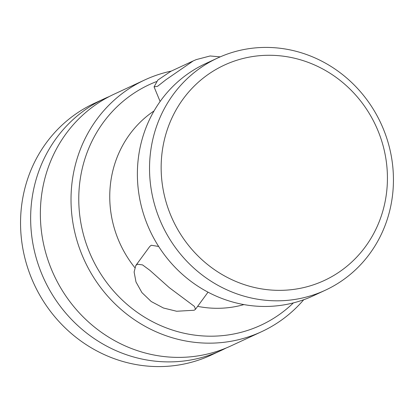 <?xml version="1.0" encoding="UTF-8"?>
<svg xmlns="http://www.w3.org/2000/svg" width="414" height="414" viewBox="0 0 414 414"><rect width="100%" height="100%" fill="white"/><g stroke="black" fill="none" stroke-linecap="round" stroke-linejoin="round"><path stroke-width="0.62" d="M104.473 98.641L94.371 103.324A138.768 130.793 65.1 0 0 32.882 281.453A138.768 130.793 65.1 0 0 205.887 357.391A138.768 130.793 -114.9 0 0 211.202 355.072L221.299 350.389A138.768 130.793 -114.9 0 1 215.984 352.702A138.768 130.793 65.1 0 1 42.978 276.764A138.768 130.793 65.1 0 1 104.473 98.641A138.768 130.793 65.1 0 1 109.379 96.493M226.106 348.029A138.768 130.793 -114.9 0 1 221.299 350.389M261.669 331.655L231.012 345.881A138.768 130.793 -114.9 0 1 225.697 348.195A138.768 130.793 65.1 0 1 52.692 272.257A138.768 130.793 65.1 0 1 114.186 94.133L144.843 79.902A138.768 130.793 65.1 0 0 83.354 258.031A138.768 130.793 65.1 0 0 256.354 333.969A138.768 130.793 -114.9 0 0 261.669 331.655A138.768 130.793 -114.9 0 0 303.736 299.726M171.272 71.105A138.768 130.793 -114.9 0 0 150.158 77.589A138.768 130.793 65.1 0 0 144.843 79.902M293.412 302.888A132.599 124.981 -114.9 0 1 255.868 327.407A132.599 124.981 65.1 0 1 89.398 252.136A132.599 124.981 65.1 0 1 154.391 82.417A132.599 124.981 -114.9 0 1 156.435 81.605M158.655 246.459L151.26 245.254L149.723 246.532L135.776 265.56L137.365 264.215L142.525 264.893L149.816 270.275L169.295 287.652L194.471 306.443L195.47 309.31L194.187 310.241L176.643 311.256L163.463 308.016L151.234 301.532L141.935 292.615L135.973 281.934L134.12 272.008L135.776 265.56M217.619 58.032L205.468 63.668A127.973 120.619 65.1 0 0 148.755 227.943A127.973 120.619 65.1 0 0 308.306 297.976A127.973 120.619 -114.9 0 0 313.207 295.839L325.357 290.198A127.973 120.619 -114.9 0 1 320.457 292.336A127.973 120.619 65.1 0 1 160.906 222.302A127.973 120.619 65.1 0 1 217.619 58.032A127.973 120.619 65.1 0 1 222.52 55.895A127.973 120.619 -114.9 0 1 382.065 125.928A127.973 120.619 -114.9 0 1 325.357 290.198M228.864 63.14A118.725 111.899 -114.9 0 1 377.91 130.529A118.725 111.899 -114.9 0 1 319.717 282.488A118.725 111.899 65.1 0 1 170.671 215.099A118.725 111.899 65.1 0 1 228.864 63.14M193.26 60.899L170.925 71.265L157.806 80.088L154.065 86.868L157.594 86.293L165.921 79.747L193.26 60.899L196.2 59.616L210.121 55.973L220.212 56.868M154.055 110.926A107.93 101.725 65.1 0 0 134.773 267.573M197.638 306.35A107.93 101.725 65.1 0 0 243.924 304.59M208.03 292.17L195.47 309.31M160.12 101.492L154.065 86.868"/></g></svg>
